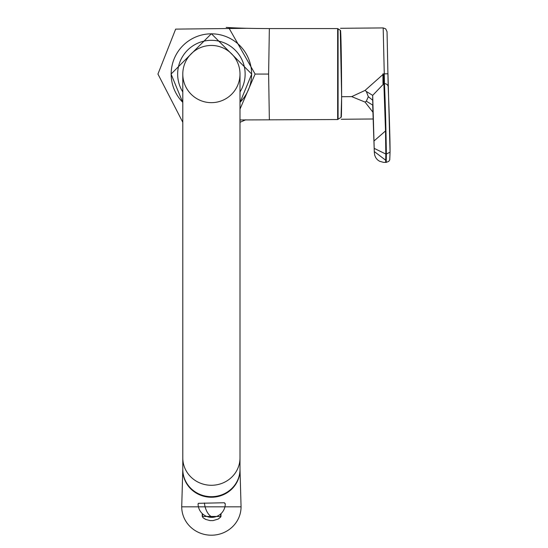 <?xml version="1.0" encoding="UTF-8"?>
<svg xmlns="http://www.w3.org/2000/svg" width="548" height="548" viewBox="0 0 548 548"><rect width="100%" height="100%" fill="white"/><g stroke="black" fill="none" stroke-linecap="round" stroke-linejoin="round"><path stroke-width="0.82" d="M182.792 74.055L182.792 457.929A28.606 27.352 180 0 0 211.398 485.281A28.606 27.352 180 0 0 239.997 457.929L239.997 74.055A28.606 28.606 0 0 0 211.398 45.45A28.606 28.606 0 0 0 182.792 74.055A28.606 28.606 0 0 0 211.398 102.654A28.606 28.606 0 0 0 239.997 74.055A28.606 28.606 0 0 0 211.398 45.45A28.606 28.606 0 0 0 182.792 74.055L182.792 74.055A28.606 28.606 0 0 1 211.398 45.45A28.606 28.606 0 0 1 239.997 74.055A28.606 28.606 0 0 1 211.398 102.654M269.356 119.533L268.609 74.055L269.356 28.571L337.65 28.571L337.65 119.533L239.997 119.95M198.081 504.187L198.438 503.311L224.317 502.756L225.255 504.05M204.404 502.989A13.597 7.083 79.2 0 0 214.206 517.12A13.597 13.597 0 0 0 225.262 504.256A13.59 3.973 180 0 0 224.317 502.756M205.733 519.394L203.041 517.716L202.205 516.285L202.246 513.565M221.125 513.538L220.755 516.983L218.405 518.867M182.792 469.246A28.612 27.359 0 0 0 182.785 469.883A28.612 27.359 0 0 0 211.398 497.242A28.612 27.359 0 0 0 240.003 469.883A28.612 27.359 0 0 0 239.997 469.246M183.162 473.698A28.517 27.27 0 0 0 211.398 497.152A28.517 27.27 0 0 0 239.627 473.698M182.792 102.346A40.23 40.23 0 0 1 211.398 33.825A40.23 40.23 0 0 1 239.997 102.346M182.792 457.929L182.792 469.335A28.606 27.352 0 0 0 211.398 496.687A28.606 27.352 0 0 0 239.997 469.335L239.997 457.929M337.65 67.568L337.65 61.342M337.65 34.634L337.65 73.22M337.65 73.35L337.65 73.74M337.65 80.535L337.65 86.769M366.324 91.482L372.695 95.366L383.881 83.68L383.71 73.85L365.057 90.42L366.324 91.482L368.318 96.695L366.324 101.195L365.057 102.086L372.914 112.189M365.057 102.086L351.7 96.626L365.057 90.42M351.7 96.626L341.651 96.715L340.274 30.27M338.082 119.272L338.082 28.832A53.183 53.183 0 0 1 340.479 30.414A43.374 0.651 89.5 0 1 341.418 64.917A43.374 0.651 89.5 0 1 341.507 73.781A43.374 0.651 89.5 0 1 341.246 117.156A53.183 53.183 0 0 1 338.082 119.272L337.65 119.032M341.651 96.715L341.041 117.299M368.318 96.695L372.695 100.222L372.695 95.366L374.277 151.515L372.695 105.086L366.324 101.195M374.359 148.453L385.813 154.029L385.662 162.4L386.23 162.393L386.374 154.029L390.06 152.139L387.963 73.781L384.271 73.85L383.182 27.921L340.459 28.297M198.438 503.311A13.59 3.973 180 0 0 198.081 504.256L198.075 504.112M202.205 516.285A0.938 0.897 0.5 0 0 202.513 516.463L220.639 516.476L220.666 513.962M268.609 74.055L255.108 74.055L228.721 27.633M245.751 28.318L175.655 29.119L157.94 74.055L182.792 122.293M239.997 102.476L251.717 74.055L211.398 33.729L171.072 74.055L182.792 102.476M239.997 109.127L255.108 74.055M239.997 122.293L245.751 119.793M182.792 469.232L181.744 506.064A29.66 28.366 -0 0 0 181.731 506.838A29.66 28.366 -0 0 0 211.398 535.204A29.66 28.366 -0 0 0 241.058 506.838A29.66 28.366 -0 0 0 241.045 506.064L239.997 469.232M182.792 91.954A33.743 33.743 0 0 1 211.398 40.312A33.743 33.743 0 0 1 239.997 91.954M383.71 73.85A1050.009 1049.845 -58.2 0 1 384.271 73.85L384.443 83.673L383.881 83.68L385.518 130.945L374.263 140.761M382.901 73.857L383.004 83.693M372.695 100.222L374.263 150.481M385.662 162.4L383.484 162.352L379.476 161.228L377.346 159.694L375.716 157.625L374.716 155.242L374.305 152.207L374.277 151.515L385.518 160.098M386.374 154.029C385.867 122.985 385.223 99.531 384.443 83.673A3.754 3.24 178 0 1 388.19 86.783L387.039 31.674L385.703 28.859L383.182 27.921M388.196 86.879A3.754 3.24 178 0 0 388.19 86.783C389.477 119.574 390.101 141.357 390.06 152.139L389.738 159.893L388.833 161.311L386.23 162.4M385.813 154.029L385.518 130.945M202.534 513.832L202.513 516.463M221.091 516.134A0.938 0.897 -179.4 0 1 220.639 516.476M241.045 506.064L241.058 506.838L181.731 506.838L181.744 506.064M338.082 28.832L337.65 29.071M341.253 119.265L373.154 118.984M220.755 516.983L218.186 519.066L213.056 520.6L210.042 520.6L205.569 519.381L203.041 517.716M225.262 504.256L225.276 503.818M198.081 504.256A13.597 13.597 0 0 0 214.206 517.12M226.221 27.4C236.606 28.133 250.984 28.523 269.356 28.571"/></g></svg>

